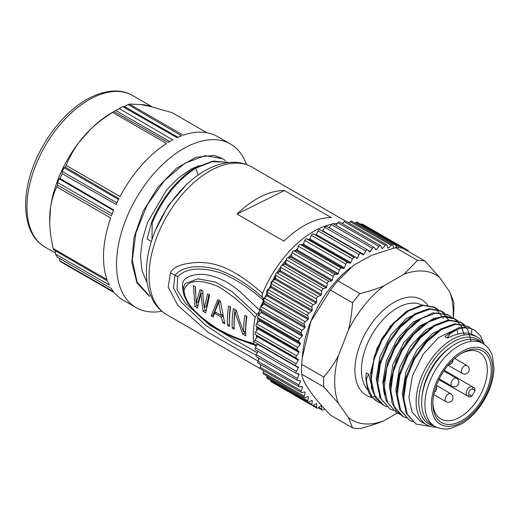 <?xml version="1.0" encoding="UTF-8"?>
<svg xmlns="http://www.w3.org/2000/svg" width="520" height="520" viewBox="0 0 520 520"><rect width="100%" height="100%" fill="white"/><g stroke="black" fill="none" stroke-linecap="round" stroke-linejoin="round"><path stroke-width="0.78" d="M404.021 274.228L417.528 260.37A92.112 53.183 -60 0 1 424.938 261.027L402.876 248.294A92.112 53.183 120 0 0 395.46 247.631L371.781 255.229L353.788 265.115L337.883 280.872L359.944 293.611C369.07 291.343 377.072 288.743 383.955 285.812L404.021 274.228A83.837 48.399 -60 0 1 439.569 277.401L449.599 291.681A83.837 48.399 -60 0 1 453.128 317.986M337.883 280.872A92.112 53.183 120 0 0 330.473 290.095L310.921 321.315L302.185 358.254L301.678 364.299L323.745 377.032C329.602 370.123 334.477 363.077 338.371 355.894L348.406 330.031A83.837 48.399 -60 0 1 383.955 285.812M348.406 330.031C350.493 321.808 351.865 312.741 352.534 302.829L330.473 290.095M352.534 302.829A92.112 53.183 -60 0 1 359.944 293.611M417.528 260.37L395.46 247.631M375.538 400.51L372.418 397.378M449.339 348.153A44.213 25.526 120 0 0 422.24 395.083M434.031 425.913A48.822 28.184 -60 0 1 418.737 401.635A48.822 28.184 -60 0 1 443.209 349.375A48.822 28.184 -60 0 1 481.929 342.947M456.963 329.589L449.911 333.905L449.066 333.418L456.118 329.095L456.963 329.589L457.88 334.146C459.927 333.554 466.147 332.065 471.562 334.068L471.803 328.906C467.382 327.36 462.443 327.587 456.989 329.583M456.099 329.069C458.816 327.119 463.769 326.911 470.964 328.439L471.796 328.933M447.577 338.111L445.178 336.726L447.577 338.111C451.724 335.998 455.156 334.672 457.88 334.139M445.387 336.499L449.066 333.418M449.911 333.905L447.395 337.656M398.047 402.103L395.85 389.922L399.497 367.991L410.391 346.294L425.971 329.726L442.5 322.094M404.56 405.853L402.363 393.685L406.016 371.741L416.91 350.044L432.497 333.476L449.026 325.851M436.416 427.193A50.661 29.25 -60 0 1 426.628 424.827L420.186 421.109L412.041 411.905L408.876 397.443L412.451 375.732L423.144 354.204L438.503 337.623L454.909 329.719M471.575 334.068L474.091 335.25M458.107 321.178L455.026 318.923L442.754 316.687L428.214 322.14L413.666 334.425L401.401 351.767L393.341 371.521L390.76 390.748L394.16 406.517L403.026 416.507L406.432 418.054M464.601 324.922L461.539 322.673L449.267 320.457L434.726 325.897L420.179 338.182L407.914 355.531L399.848 375.284L397.28 394.505L400.673 410.28L409.532 420.277L412.984 421.844M471.081 328.666L468.059 326.437L455.78 324.226L441.24 329.647L426.693 341.946L414.434 359.288L406.354 379.048L403.8 398.262L407.179 414.043L416.046 424.034L430.768 426.537M484.12 344.168L480.474 335.777L474.565 330.2L471.803 328.906M426.628 424.827A50.661 29.25 -60 0 1 416.13 401.635A50.661 29.25 -60 0 1 438.25 350.649A50.661 29.25 -60 0 1 477.288 337.077A50.661 29.25 -60 0 1 484.231 344.376M378.541 390.897L376.311 378.644L379.964 356.675L390.891 334.958L406.497 318.396L423.046 310.804M385.099 394.888L382.824 382.401L386.477 360.373L397.475 338.591L413.147 322.043L429.748 314.49M391.573 398.509L389.337 386.165L392.984 364.221L403.891 342.518L419.471 325.956L436.007 318.331M438.516 309.881L435.481 307.645L423.222 305.416L408.675 310.843L394.134 323.154L381.856 340.476L373.802 360.243L371.235 379.457L374.601 395.252L383.494 405.216L386.925 406.796M445.049 313.651L441.994 311.409L429.735 309.166L415.188 314.606L400.647 326.911L388.369 344.24L380.315 364.007L377.741 383.221L381.121 399.009L390.007 408.974L393.4 410.534M451.588 317.421L448.507 315.172L436.248 312.923L421.694 318.377L407.154 330.668L394.882 348.004L386.828 367.763L384.248 386.984L387.641 402.76L396.519 412.744L399.9 414.284M374.933 395.915L372.437 397.371L377.403 401.726L380.478 403.078M443.352 318.435L434.649 307.144L422.143 305.026L406.556 311.161L390.306 326.248L377.039 348.199L370.559 373.041L371.495 388.2L375.681 398.144L382.649 404.729M449.469 321.016L441.149 310.921L429.091 308.659L414.778 313.859L400.406 325.761L388.141 342.641L379.886 362.05L376.896 381.199L380.029 397.911L389.994 408.993M447.668 314.672L432.763 312.884L415.435 321.639L399.438 338.832L388.031 360.782L383.428 383.071L383.663 390.618L386.204 401.05L396.507 412.757M464.269 334.997L461.051 325.514L454.175 318.442L445.25 316.036L433.674 318.435L420.362 326.709L407.101 340.971L396.175 360.536L390.293 382.363L391.924 402.591L395.974 410.481L402.188 416.013M471.126 341.354L467.753 329.654L460.694 322.186L448.422 319.969L433.882 325.409L419.334 337.695L407.069 355.037L399.003 374.797L396.435 394.017L399.828 409.786L409.532 420.277M468.059 326.43L455.007 323.726L440.525 329.082L425.997 341.296L413.712 358.579L405.574 378.339L402.948 397.618L406.302 413.485L416.046 424.034M474.572 330.194L470.957 328.419M438.809 331.227L425.672 342.069L414.407 357.454L406.809 375.219L403.949 392.762M432.341 327.438L419.198 338.267L407.921 353.646L400.309 371.416L397.436 388.966M425.828 323.681L412.698 334.49L401.427 349.85L393.816 367.594L390.923 385.132M368.661 374.231L366.256 372.892L368.661 374.225L372.463 389.135M371.585 396.871C368.907 394.738 366.997 388.427 365.865 377.943L366.249 372.892M365.859 377.943L366.704 378.43C366.106 382.96 368.017 389.272 372.431 397.358M368.589 374.244L366.704 378.43M406.081 312.52L393.022 323.349L381.836 338.663L374.263 356.324L371.384 373.782M419.237 319.963L406.133 330.746L394.907 346.093L387.276 363.799L384.41 381.29M412.64 316.251L399.568 327.041L388.375 342.368L380.763 360.035L377.897 377.5M397.176 413.107L383.955 420.738A83.837 48.399 -60 0 1 348.406 417.567L338.371 403.293A83.837 48.399 -60 0 1 338.371 355.894M301.678 364.299A92.112 53.183 120 0 0 301.542 369.317A92.112 53.183 120 0 0 301.678 374.179L301.711 374.329C303.245 383.272 312.832 396.877 330.473 415.135L352.534 427.875L348.406 417.567M383.955 420.738C377.072 423.67 369.07 426.27 359.944 428.538A92.112 53.183 -60 0 1 352.534 427.875M449.599 291.681L453.726 301.99A92.112 53.183 -60 0 1 453.726 311.87L453.213 318.019M424.938 261.027L439.569 277.401M338.371 403.293L323.745 386.919L301.678 374.179M323.745 386.919A92.112 53.183 -60 0 1 323.745 377.032M350.526 267.618A81.783 47.216 120 0 0 302.725 352.904L302.354 356.59M368.069 250.4L370.182 251.622L372.45 248.268A1.84 1.066 -60 0 1 374.173 247.39A1.84 1.066 -60 0 1 374.406 247.618L375.759 249.769A87.51 50.525 -60 0 1 376.512 249.567L378.95 246.395A1.84 1.066 -60 0 1 380.562 245.681A1.84 1.066 -60 0 1 380.848 246.012L381.927 248.475A87.51 50.525 -60 0 1 382.655 248.378L385.242 245.427A1.84 1.066 -60 0 1 386.737 244.855A1.84 1.066 -60 0 1 387.069 245.31L387.862 248.047A87.51 50.525 -60 0 1 388.557 248.053L391.261 245.356A1.84 1.066 -60 0 1 392.626 244.92A1.84 1.066 -60 0 1 392.99 245.511L393.432 248.144M333.372 223.925A1.84 1.066 120 0 0 333.138 223.704A1.84 1.066 120 0 0 331.416 224.575L329.238 227.799M375.128 248.775L376.512 249.567M380.562 245.681L339.528 221.988A1.84 1.066 120 0 0 337.916 222.709L335.92 225.303M381.622 247.78L382.655 248.378M386.737 244.855L345.703 221.162A1.84 1.066 120 0 0 344.207 221.734L342.491 223.697M387.725 247.572L388.557 248.053M392.626 244.92L351.598 221.228A1.84 1.066 120 0 0 350.226 221.663L348.887 223.002M395.207 247.696L396.935 246.194A1.84 1.066 -60 0 1 398.177 245.875A1.84 1.066 -60 0 1 398.554 246.617L398.625 247.728M398.177 245.875L357.143 222.183A1.84 1.066 120 0 0 355.907 222.502L355.062 223.23M401.941 248.125L402.214 247.923A1.84 1.066 -60 0 1 403.312 247.715A1.84 1.066 -60 0 1 403.696 248.612L403.689 248.761M406.894 250.614L407.024 250.53A1.84 1.066 -60 0 1 407.992 250.413L362.278 224.022A1.84 1.066 120 0 0 361.179 224.231L360.965 224.393M407.992 250.413A1.84 1.066 -60 0 1 408.363 251.459M324.441 408.681L323.297 409.669A1.84 1.066 -60 0 1 322.062 409.988A1.84 1.066 -60 0 1 321.685 409.247L321.483 406.042A87.51 50.525 -60 0 1 320.873 405.828L318.026 407.94A1.84 1.066 -60 0 1 316.921 408.148A1.84 1.066 -60 0 1 316.543 407.251L316.641 403.871A87.51 50.525 -60 0 1 316.368 403.715A87.51 50.525 -60 0 1 316.089 403.553L313.216 405.327A1.84 1.066 -60 0 1 312.247 405.45A1.84 1.066 -60 0 1 311.877 404.385L312.28 400.862L311.662 400.51M275.88 384.449A1.84 1.066 120 0 0 275.886 384.456L316.921 408.148M270.875 380.432L270.842 380.699A1.84 1.066 120 0 0 271.213 381.758L312.247 405.45M312.28 400.862A87.51 50.525 -60 0 1 311.786 400.446L308.913 401.875A1.84 1.066 -60 0 1 308.087 401.915A1.84 1.066 -60 0 1 307.743 400.686L308.438 397.059L307.736 396.65M266.916 375.901L266.708 376.994A1.84 1.066 120 0 0 267.053 378.228L308.087 401.915M308.438 397.059A87.51 50.525 -60 0 1 308.016 396.546L305.175 397.605A1.84 1.066 -60 0 1 304.48 397.592A1.84 1.066 -60 0 1 304.181 396.188L305.162 392.496L304.33 392.015M263.633 370.669L263.146 372.496A1.84 1.066 120 0 0 263.452 373.9L304.48 397.592M305.162 392.496A87.51 50.525 -60 0 1 304.811 391.898L302.042 392.581A1.84 1.066 -60 0 1 301.483 392.522A1.84 1.066 -60 0 1 301.23 390.943L302.49 387.225L301.457 386.626M261.034 364.78L260.195 367.25A1.84 1.066 120 0 0 260.449 368.829L301.483 392.522M302.49 387.225A87.51 50.525 -60 0 1 302.211 386.542L299.546 386.841A1.84 1.066 -60 0 1 299.111 386.763A1.84 1.066 -60 0 1 298.928 385.008L300.45 381.303L299.072 380.51M259.142 358.287L257.894 361.316A1.84 1.066 120 0 0 258.076 363.071L299.111 386.763M300.45 381.303A87.51 50.525 -60 0 1 300.248 380.549L297.707 380.458A1.84 1.066 -60 0 1 297.401 380.374A1.84 1.066 -60 0 1 297.291 378.443L299.065 374.803L296.953 373.581M257.959 351.254L256.262 354.75A1.84 1.066 120 0 0 256.367 356.681L297.401 380.374M299.065 374.803A87.51 50.525 -60 0 1 298.942 373.978L296.556 373.497A1.84 1.066 -60 0 1 296.368 373.425A1.84 1.066 -60 0 1 296.348 371.325L298.35 367.783L257.315 344.091L255.314 347.64A1.84 1.066 120 0 0 255.333 349.739A1.84 1.066 120 0 0 255.522 349.81M298.35 367.783A87.51 50.525 -60 0 1 298.305 366.906L296.101 366.041A1.84 1.066 -60 0 1 296.017 366.002A1.84 1.066 -60 0 1 296.101 363.74L298.305 360.328L257.276 336.635L255.067 340.048A1.84 1.066 120 0 0 254.982 342.31A1.84 1.066 120 0 0 255.067 342.349L295.939 365.95M257.289 343.642A87.51 50.525 120 0 0 257.315 344.091M298.305 360.328A87.51 50.525 -60 0 1 298.35 359.404L296.348 358.169A1.84 1.066 -60 0 1 296.556 355.751L298.942 352.515L257.907 328.829L255.522 332.065A1.84 1.066 120 0 0 255.314 334.477L298.35 359.404M257.315 335.712A87.51 50.525 120 0 0 257.276 336.635M298.942 352.515A87.51 50.525 -60 0 1 299.065 351.559L297.291 349.96A1.84 1.066 -60 0 1 297.707 347.464L300.248 344.435L259.22 320.749L256.672 323.778A1.84 1.066 120 0 0 256.262 326.267L258.031 327.867L299.065 351.559M258.031 327.867A87.51 50.525 120 0 0 257.907 328.829M300.248 344.435A87.51 50.525 -60 0 1 300.45 343.454L298.928 341.51A1.84 1.066 -60 0 1 299.546 338.962L302.211 336.18L261.177 312.488L258.512 315.276A1.84 1.066 120 0 0 257.894 317.824L259.422 319.761L300.45 343.454M259.422 319.761A87.51 50.525 120 0 0 259.22 320.749M302.211 336.18A87.51 50.525 -60 0 1 302.49 335.173L301.23 332.917A1.84 1.066 -60 0 1 302.042 330.343L304.811 327.828L263.776 304.135L261.007 306.651A1.84 1.066 120 0 0 260.195 309.225L261.456 311.486L302.49 335.173M261.456 311.486A87.51 50.525 120 0 0 261.177 312.488M304.811 327.828A87.51 50.525 -60 0 1 305.162 326.82L304.181 324.266A1.84 1.066 -60 0 1 305.175 321.692L308.016 319.475L266.981 295.789L264.141 297.999A1.84 1.066 120 0 0 263.146 300.573L264.127 303.127L305.162 326.82M264.127 303.127A87.51 50.525 120 0 0 263.776 304.135M308.016 319.475A87.51 50.525 -60 0 1 308.438 318.474L307.743 315.653A1.84 1.066 -60 0 1 308.913 313.111L311.786 311.22L270.751 287.528L267.878 289.419A1.84 1.066 120 0 0 266.708 291.961L267.404 294.788L308.438 318.474M267.404 294.788A87.51 50.525 120 0 0 266.981 295.789M311.786 311.22A87.51 50.525 -60 0 1 312.28 310.239L311.877 307.177A1.84 1.066 -60 0 1 313.216 304.694L316.089 303.147L275.054 279.454L272.181 281.002A1.84 1.066 120 0 0 270.842 283.485L271.245 286.546L312.28 310.239M271.245 286.546A87.51 50.525 120 0 0 270.751 287.528M316.089 303.147A87.51 50.525 -60 0 1 316.641 302.192L316.543 298.928A1.84 1.066 -60 0 1 318.026 296.53L320.873 295.347L279.844 271.655L276.991 272.838A1.84 1.066 120 0 0 275.509 275.236L275.606 278.499L316.641 302.192M275.606 278.499A87.51 50.525 120 0 0 275.054 279.454M320.873 295.347A87.51 50.525 -60 0 1 321.483 294.431L321.685 290.992A1.84 1.066 -60 0 1 323.297 288.711L326.092 287.898L285.058 264.212L282.262 265.018A1.84 1.066 120 0 0 280.651 267.306L280.449 270.738L321.483 294.431M280.449 270.738A87.51 50.525 120 0 0 279.844 271.655M326.092 287.898A87.51 50.525 -60 0 1 326.749 287.034L327.249 283.465A1.84 1.066 -60 0 1 328.971 281.32L331.682 280.891L290.647 257.205L287.944 257.627A1.84 1.066 120 0 0 286.214 259.779L285.714 263.341L326.749 287.034M285.714 263.341A87.51 50.525 120 0 0 285.058 264.212M331.682 280.891A87.51 50.525 -60 0 1 332.377 280.085L333.171 276.425A1.84 1.066 -60 0 1 334.99 274.437L337.578 274.404L296.543 250.712L293.956 250.75A1.84 1.066 120 0 0 292.136 252.739L291.343 256.392L332.377 280.085M291.343 256.392A87.51 50.525 120 0 0 290.647 257.205M337.578 274.404A87.51 50.525 -60 0 1 338.306 273.656L339.385 269.952A1.84 1.066 -60 0 1 341.282 268.144L343.726 268.495L302.692 244.81L300.255 244.452A1.84 1.066 120 0 0 298.356 246.266L297.278 249.971L338.306 273.656M297.278 249.971A87.51 50.525 120 0 0 296.543 250.712M343.726 268.495A87.51 50.525 -60 0 1 344.481 267.826L345.832 264.115A1.84 1.066 -60 0 1 347.782 262.509L350.051 263.244L309.017 239.551L306.748 238.817A1.84 1.066 120 0 0 304.798 240.422L303.446 244.14L344.481 267.826M303.446 244.14A87.51 50.525 120 0 0 302.692 244.81M350.051 263.244A87.51 50.525 -60 0 1 350.825 262.659L352.437 258.973A1.84 1.066 -60 0 1 354.419 257.582L313.385 233.896A1.84 1.066 120 0 0 311.402 235.281L309.79 238.966L350.825 262.659M309.79 238.966A87.51 50.525 120 0 0 309.017 239.551M356.493 258.7A87.51 50.525 -60 0 1 357.272 258.2L359.119 254.586A1.84 1.066 -60 0 1 361.043 253.383A1.84 1.066 -60 0 1 361.114 253.435L362.966 254.911A87.51 50.525 -60 0 1 363.747 254.508L365.82 251.004A1.84 1.066 -60 0 1 367.647 249.971A1.84 1.066 -60 0 1 367.803 250.101L369.415 251.927A87.51 50.525 -60 0 1 370.182 251.622M360.958 253.344L320.079 229.743A1.84 1.066 120 0 0 320.008 229.691A1.84 1.066 120 0 0 318.084 230.893L316.238 234.514L357.272 258.2M316.238 234.514A87.51 50.525 120 0 0 315.458 235.008M326.768 226.408A1.84 1.066 120 0 0 326.612 226.278A1.84 1.066 120 0 0 324.786 227.311L322.712 230.822L363.747 254.508M322.712 230.822A87.51 50.525 120 0 0 322.315 231.023M462.053 420.485A41.282 23.836 120 0 0 491.238 369.87A41.282 23.836 120 0 0 461.949 353.138A41.282 23.836 120 0 0 432.861 403.513A41.282 23.836 120 0 0 462.053 420.485M438.887 379.652L469.43 396.981L471.75 396.201L469.404 394.784A1.84 1.502 121 0 1 467.175 395.629A5.096 2.945 -60 0 1 467.2 389.753A5.096 2.945 -60 0 1 472.277 386.796A1.84 1.502 119 0 1 472.661 389.142L475.053 390.475A38.48 22.217 -60 0 1 471.75 396.201M475.053 390.475L474.578 388.07L444.288 370.286M460.96 353.73A38.506 22.23 -60 0 1 479.303 352.281A38.506 22.23 -60 0 1 485.264 383.116A38.506 22.23 -60 0 1 460.096 417.092A38.506 22.23 -60 0 1 440.798 418.971A38.506 22.23 -60 0 1 438.262 417.04A38.506 22.23 -60 0 1 432.881 402.356M482.742 343.421L479.486 341.536A47.898 27.651 120 0 0 442.579 354.374A47.898 27.651 120 0 0 421.668 402.571A47.898 27.651 120 0 0 431.587 424.502L434.844 426.381A47.898 27.651 -60 0 1 424.925 404.456A47.898 27.651 -60 0 1 445.835 356.252A47.898 27.651 -60 0 1 482.742 343.421C486.259 345.481 488.982 348.465 490.913 352.378L492.492 356.369L494 368.297C493.643 378.579 490.497 388.973 484.556 399.477C478.341 410.163 470.762 418.275 461.825 423.807L451.009 428.331C445.692 429.748 440.303 429.098 434.844 426.381M140.667 104.54A87.51 50.525 -60 0 1 151.184 106.659L140.667 104.54L129.376 104.104L183.235 135.2A94.413 54.509 120 0 1 217.464 136.546L230.49 144.066A94.413 54.509 -60 0 1 246.5 164.548M55.1 250.601L55.588 254.163L109.33 285.006A94.413 54.509 120 0 1 107.608 281.125L53.638 249.75A94.413 54.509 120 0 1 53.19 248.534C51.044 239.025 49.868 230.328 49.66 222.443A87.51 50.525 -60 0 1 50.55 207.331A87.51 50.525 -60 0 1 78.826 142.591A87.51 50.525 -60 0 1 90.22 129.597L78.826 142.591C73.808 149.422 69.589 157.034 66.17 165.419A94.413 54.509 120 0 0 65.286 167.122L64.097 167.758L118.495 199.511M49.66 222.443L50.55 207.331C51.636 200.187 53.716 193.369 56.797 186.881L110.656 217.978A94.413 54.509 120 0 0 107.049 279.63L53.19 248.534M65.286 167.122L118.95 198.608A94.413 54.509 120 0 0 116.155 204.38L62.108 173.674L62.277 171.522L64.097 167.758M62.277 171.522L116.883 202.819M59.124 178.731L60.021 178.458L113.718 209.95A94.413 54.509 120 0 0 111.43 215.826L57.421 185.127L57.629 182.559L59.124 178.731L113.49 210.522M57.629 182.559L112.158 213.883M66.17 165.419L120.035 196.521A94.413 54.509 120 0 1 166.517 143.507L112.651 112.405C104.013 117.773 96.538 123.507 90.22 129.597A87.51 50.525 -60 0 1 111.508 112.944L114.088 111.456M123.247 106.925L124.332 106.49L177.996 137.274M115.772 110.507L119.184 108.583L172.738 139.841A94.413 54.509 120 0 0 168.181 142.46L114.003 111.553L112.801 112.216L115.772 110.507L169.722 141.531M119.184 108.583A94.413 54.509 120 0 1 122.909 106.73L177.08 137.69A94.413 54.509 120 0 1 181.597 135.798L128.037 104.585L124.332 106.49M151.184 106.659L172.244 112.742L206.823 132.704M59.319 258.303L59.8 260.793A94.413 54.509 120 0 0 60.535 261.69L114.4 292.786A94.413 54.509 120 0 0 123.052 300.079L136.078 307.6A94.413 54.509 -60 0 1 120.913 234.351A94.413 54.509 -60 0 1 179.543 151.028A94.413 54.509 -60 0 1 230.49 144.066M59.8 260.793L113.503 291.681A94.413 54.509 120 0 1 111.234 288.425L57.226 257.094A94.413 54.509 120 0 1 55.588 254.163M62.108 173.674A94.413 54.509 120 0 0 60.021 178.458M57.421 185.127A94.413 54.509 120 0 0 56.797 186.881M129.376 104.104A94.413 54.509 120 0 0 128.037 104.585M114.003 111.553A94.413 54.509 120 0 0 112.651 112.405M195.072 167.863C174.512 180.33 158.815 204.035 151.554 222.495L152.185 222.859C162.767 198.439 177.268 180.219 195.689 168.207M228.664 162.474L212.979 161.07L195.039 167.817L195.689 168.194L212.16 161.72L227.032 162.097M161.817 311.226A94.413 54.509 -60 0 1 136.078 307.6M149.006 295.796L136.968 282.932L131.82 262.581L133.933 237.614L143.13 211.296L158.022 187.083L176.514 168.201L196.086 157.228L214.039 155.376L222.196 158.431L225.453 160.654M149.649 296.186L137.111 282.106L132.288 259.916L135.928 232.817L147.16 204.984L164.437 180.629L184.853 163.209L205.264 155.61L222.514 158.698M220.928 315.257L214.825 311.733L218.855 302.185L220.928 315.257L222.424 314.522M151.541 222.489L147.069 238.992L151.379 241.482M151.97 239.636L152.191 222.865M185.776 185.361L168.311 205.511L155.506 230.178M195.689 168.194L198.224 175.013M147.192 282.847L142.136 270.966L140.459 256.236L142.37 239.609L147.615 222.281L166.328 190.32L178.438 177.892L191.23 169.013L199.154 165.601M220.493 301.373L218.855 302.185M244.088 331.78L244.719 333.177L242.749 334.159L245.804 335.92A85.202 49.192 120 0 1 246.942 316.505L244.907 315.334A85.202 49.192 -60 0 0 243.659 331.994L245.615 331.019A82.439 47.6 120 0 1 246.571 316.29M245.707 333.749L244.719 333.177M235.034 309.634A82.439 47.6 120 0 0 234.156 326.255M230.289 306.891A82.439 47.6 120 0 0 229.405 323.512M218.914 300.326L213.167 314.964L211.205 315.939L213.239 317.115L214.468 313.151L221.247 317.07L222.736 322.601L224.77 323.778L220.48 301.23L217.763 299.663L211.205 315.939M213.766 315.308L213.167 314.964M222.697 315.803L221.37 315.042M195.267 286.669L195.344 292.227M196.404 302.848L196.885 305.565L194.922 306.54L197.633 308.106C197.691 305.929 200.174 295.99 200.922 294.151L203.06 311.24L205.777 312.806L209.625 294.964L207.591 293.787L204.289 307.678L206.245 306.709L209.001 294.6M197.931 306.163L196.885 305.565M204.477 307.587L205.03 310.264L203.06 311.24M205.998 310.824L205.03 310.264M201.455 290.245L198.1 302.01L196.144 302.978L200.129 289.478L202.839 291.044L203.242 299.507L204.289 307.678M234.175 327.119L232.232 328.088L234.273 329.257A85.202 49.192 120 0 1 235.014 312.449L242.749 334.159M236.724 311.597L235.014 312.449M232.232 328.088A85.202 49.192 -60 0 1 233.369 308.672L236.425 310.433L239.642 321.406L243.659 331.994M230.659 307.106L228.625 305.929A85.202 49.192 -60 0 0 227.487 325.344L229.522 326.521A85.202 49.192 120 0 1 230.659 307.106M229.424 324.376L227.487 325.344M215.982 312.403L214.468 313.151M222.8 316.297L221.247 317.07M224.211 321.867L222.736 322.601M196.144 302.978L195.377 286.735L193.343 285.565L194.922 306.54M202.878 293.176L200.922 294.151M284.453 190.554L331.344 217.627A85.202 49.192 120 0 0 283.933 241.176L237.036 214.097L284.453 190.554A85.202 49.192 -60 0 0 237.036 214.097M258.336 360.243L258.674 358.013M256.106 355.128L231.797 342.453L205.875 325.409L181.044 302.022L173.459 288.041L175 275.34C184.087 264.316 203.938 265.389 219.05 270.003C234.786 276.042 249.353 285.252 262.75 297.648C261.911 296.731 261.859 295.308 262.581 293.377A85.202 49.192 -60 0 1 331.689 224.231M257.231 352.762L209.593 325.117L185.569 303.316L176.989 289.699L177.723 276.738L170.489 272.857L168.22 287.144L177.801 305.312L208.462 332.56L258.005 361.043M256.867 344.89L254.501 344.578L253.689 343.466C241.612 340.476 229.177 335.341 216.372 328.055C204.808 320.053 185.627 307.314 184.035 290.7C187.655 276.458 206.98 281.574 218.621 286.819C231.517 294.593 243.718 304.759 255.216 317.324A85.202 49.192 -60 0 0 253.689 343.466M183.586 287.307L182.455 286.247L183.456 293.248M242.756 340.815L256.373 345.761M254.501 344.624C246.811 342.05 236.775 339.573 222.905 332.332C216.197 328.77 209.436 324.149 202.612 318.461C197.106 314.002 192.101 308.737 187.609 302.679L183.976 295.392L183.222 289.543C183.794 286.234 184.535 284.2 185.452 283.452L197.795 278.837L215.378 282.029L231.953 291.544L256.945 314.581L255.216 317.324M182.455 286.247C182 279.357 187.512 275.399 198.991 274.372C205.933 273.91 214.389 276.062 224.347 280.833C229.093 283.264 234.312 286.884 240.006 291.694L259.76 310.349M256.945 314.581L259.181 311.825M177.723 276.738C187.668 265.954 207.344 268.171 222.424 273.559C236.938 279.819 250.445 288.632 262.938 300.001L262.75 297.648M170.489 272.857C173.017 266.74 182.338 263.25 198.458 262.373C215.417 262.62 232.518 267.228 262.581 293.377M260.884 365.235A85.202 49.192 -60 0 1 260.319 364.364M333.463 223.886A85.202 49.192 -60 0 1 337.396 223.386M341.77 223.288A85.202 49.192 -60 0 1 342.803 223.333M290.231 255.502L288.34 257.562M286.351 259.857L282.185 265.044M280.677 267.065L276.452 273.189M275.632 274.469L260.312 307.483M291.454 255.866L290.147 257.283M285.864 262.269L284.089 264.492M280.534 269.276L278.525 272.2M275.555 276.835L273.507 280.286M271.017 284.811L269.067 288.639M266.981 293.079L265.239 297.147M263.523 301.542L262.061 305.695M288.171 257.757L291.909 253.767M295.087 250.731L297.739 248.385M302.25 244.744L303.589 243.744M260.286 307.489L258.408 315.387M257.94 317.882L257.14 323.219M256.776 326.729L256.516 330.714M256.451 335.179L256.522 337.792M404.476 313.521A44.213 25.526 -60 0 1 404.969 313.307M422.591 305.5L422.572 305.487A50.661 29.25 120 0 0 383.532 319.065A50.661 29.25 120 0 0 361.419 370.045A50.661 29.25 120 0 0 367.998 390.137M427.772 305.298A55.27 31.909 120 0 0 383.812 309.79A55.27 31.909 120 0 0 354.906 370.045A55.27 31.909 120 0 0 354.906 370.051A55.27 31.909 120 0 0 372.112 397.507M372.45 248.268L331.416 224.575M378.95 246.395L337.916 222.709M385.242 245.427L344.207 221.734M391.261 245.356L350.226 221.663M396.935 246.194L355.907 222.502M402.214 247.923L361.179 224.231M407.024 250.53L403.696 248.612M318.637 407.485L321.685 409.247M313.216 405.327L316.543 407.251M270.842 380.699L311.877 404.385M266.708 376.994L307.743 400.686M263.146 372.496L304.181 396.188M260.195 367.25L301.23 390.943M257.894 361.316L298.928 385.008M256.262 354.75L297.291 378.443M255.314 347.64L296.348 371.325M255.067 340.048L296.101 363.74M296.348 358.169L255.314 334.477M255.522 332.065L296.556 355.751M297.291 349.96L256.262 326.267M256.672 323.778L297.707 347.464M298.928 341.51L257.894 317.824M258.512 315.276L299.546 338.962M301.23 332.917L260.195 309.225M261.007 306.651L302.042 330.343M304.181 324.266L263.146 300.573M264.141 297.999L305.175 321.692M307.743 315.653L266.708 291.961M267.878 289.419L308.913 313.111M311.877 307.177L270.842 283.485M272.181 281.002L313.216 304.694M316.543 298.928L275.509 275.236M276.991 272.838L318.026 296.53M321.685 290.992L280.651 267.306M282.262 265.018L323.297 288.711M327.249 283.465L286.214 259.779M287.944 257.627L328.971 281.32M333.171 276.425L292.136 252.739M293.956 250.75L334.99 274.437M339.385 269.952L298.356 246.266M300.255 244.452L341.282 268.144M345.832 264.115L304.798 240.422M306.748 238.817L347.782 262.509M352.437 258.973L311.402 235.281M313.385 233.896L354.419 257.582M359.119 254.586L318.084 230.893M365.82 251.004L324.786 227.311M469.404 394.784A3.256 1.879 -60 0 1 469.417 391.034A3.256 1.879 -60 0 1 472.661 389.142M431.438 404.456A43.29 24.993 -60 0 1 477.36 347.334A43.29 24.993 -60 0 1 477.36 408.558A43.29 24.993 -60 0 1 431.438 404.456M469.43 396.981L438.913 379.594M444.256 370.338L474.578 388.07M446.999 395.07A4.609 2.659 -60 0 1 450.678 393.699A4.609 4.609 0 0 1 452.361 399.99A4.609 4.609 0 0 1 446.069 401.674A4.609 2.659 -60 0 1 446.999 395.07M461.708 372.775A4.609 2.659 -60 0 1 462.787 367.478A4.609 2.659 -60 0 1 466.96 365.495A4.609 4.609 0 0 1 468.644 371.787A4.609 4.609 0 0 1 462.351 373.471A4.609 2.659 -60 0 1 461.708 372.775M456.541 378.281A4.609 4.609 0 0 1 458.224 384.572A4.609 4.609 0 0 1 451.932 386.256A4.609 2.659 -60 0 1 451.932 380.939A4.609 2.659 -60 0 1 456.541 378.281L443.846 370.949M92.833 97.702A87.51 50.525 120 0 0 32.468 174.395A87.51 50.525 120 0 0 45.084 247.091C24.785 235.722 20.221 202.963 32.11 169.656C42.588 138.866 66.371 109.323 90.552 97.461C108.68 88.537 123.461 89.895 132.594 95.524A87.51 50.525 120 0 0 92.833 97.702M213.538 169.052A85.202 49.192 120 0 0 154.512 243.678A85.202 49.192 120 0 0 166.732 314.665C161.22 311.435 156.78 306.95 153.426 301.197L150.189 294.405C147.673 287.729 146.412 280.339 146.393 272.226C146.393 261.19 148.466 249.691 152.62 237.725C162.208 209.722 183.066 182.884 205.387 170.475C214.89 165.074 224.283 162.351 233.578 162.292C240.253 162.318 246.369 163.917 251.94 167.089A85.202 49.192 120 0 0 213.538 169.052M183.443 289.029L184.035 290.7M448.519 315.153L447.675 314.665M442.007 311.389L441.162 310.901M435.494 307.632L434.649 307.144M383.481 405.236L382.635 404.749M461.546 322.673L460.7 322.186M455.032 318.909L454.188 318.422M403.019 416.513L402.175 416.026M474.103 335.238L477.288 337.077M333.138 223.704L374.173 247.39M324.142 408.941L325.28 409.598M318.24 407.778L322.062 409.988M255.333 349.739L296.368 373.425M254.982 342.31L296.017 366.002M320.008 229.691L361.043 253.383M326.612 226.278L367.647 249.971M433.803 394.596L446.069 401.674M436.416 385.463L450.678 393.699M448.091 365.235L462.351 373.471M454.695 358.41L466.96 365.495M434.31 392.321A4.609 4.609 0 0 0 436.169 386.146M448.559 364.683A4.609 4.609 0 0 0 452.978 359.983M451.932 386.256L439.238 378.924M152.399 106.964L132.594 95.524M55.439 253.071L45.084 247.091M148.954 295.887L149.604 296.264M222.196 158.431L222.553 158.633M345.456 221.078L251.94 167.089M260.253 368.661L166.732 314.665"/></g></svg>
